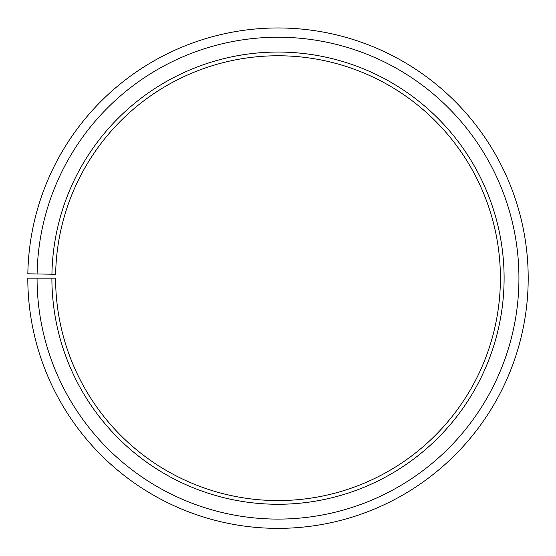 <?xml version="1.0" encoding="UTF-8"?>
<svg xmlns="http://www.w3.org/2000/svg" width="556" height="556" viewBox="0 0 556 556"><rect width="100%" height="100%" fill="white"/><g stroke="black" fill="none" stroke-linecap="round" stroke-linejoin="round"><path stroke-width="0.83" d="M500.4 278.167A222.4 222.4 0 0 0 279.939 55.774A222.4 222.4 0 0 0 55.635 274.282L51.93 274.219A226.104 226.104 0 0 1 279.974 52.062A226.104 226.104 0 0 1 504.104 278.167A226.104 226.104 0 0 1 278 504.271A226.104 226.104 0 0 1 51.896 278.167L55.6 278.167A222.4 222.4 0 0 0 278 500.567A222.4 222.4 0 0 0 500.4 278.167M37.106 273.962L27.835 273.795A250.2 250.2 0 0 1 280.182 27.974A250.2 250.2 0 0 1 528.2 278.167A250.2 250.2 0 0 1 278 528.367A250.2 250.2 0 0 1 27.8 278.167L37.064 278.167A240.936 240.936 0 0 0 278 519.095A240.936 240.936 0 0 0 518.936 278.167A240.936 240.936 0 0 0 280.106 37.238A240.936 240.936 0 0 0 37.106 273.962L51.93 274.219M37.064 278.167L51.896 278.167"/></g></svg>
